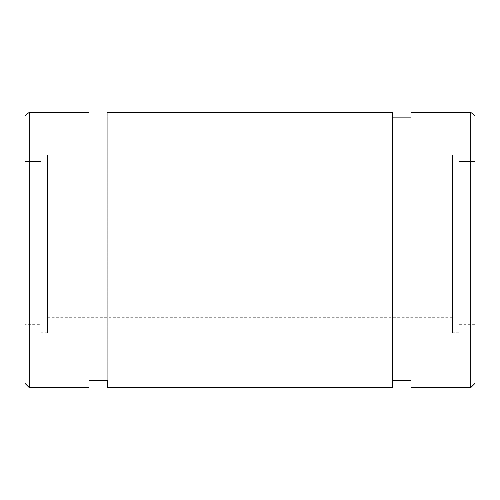 <?xml version="1.0" encoding="UTF-8"?>
<svg xmlns="http://www.w3.org/2000/svg" width="500" height="500" viewBox="0 0 500 500"><rect width="100%" height="100%" fill="white"/><g stroke="black" fill="none" stroke-linecap="round" stroke-linejoin="round"><path stroke-width="0.38" stroke-dasharray="2.5 1.88" d="M411.012 387.6L411.012 112.4L470.781 112.4L470.781 387.6L470.781 112.4L475 115.681L475 383.381L475 115.681L475 324.319L475 161.581L458.931 161.581L458.931 324.319L458.931 155.025L458.931 332.756L458.931 155.025L452.5 155.025L452.5 332.756L452.5 155.025L452.5 317.288L452.5 167.044L47.5 167.044L47.5 317.288L47.5 155.025L47.5 332.756L47.5 155.025L41.069 155.025L41.069 332.756L41.069 155.025L41.069 324.319L41.069 161.581L25 161.581L25 324.319L25 115.681L29.219 112.4L29.219 387.6L29.219 112.4L88.987 112.4L88.987 387.6L88.987 112.4L88.987 380.569L88.987 117.869L107.269 117.869L107.263 380.569M25 383.381L25 115.681L25 324.319L25 161.581L25 324.319L41.069 324.319M107.269 387.6L107.269 112.4L107.269 380.569L107.263 112.4L107.263 117.869L88.987 117.869L88.987 380.569L88.987 112.4L29.219 112.4L25 115.681L25 161.581L41.069 161.581L41.069 324.319L41.069 155.025L41.069 332.756L41.069 155.025L47.5 155.025L47.5 332.756L47.5 155.025L47.5 317.288L47.5 167.044L452.5 167.044L452.5 317.288L452.5 155.025L452.5 332.756L452.5 155.025L458.931 155.025L458.931 332.756L458.931 155.025L458.931 324.319L458.931 161.581L475 161.581L475 324.319L475 115.681L470.781 112.4L411.012 112.4L411.012 380.569M107.269 112.4L392.738 112.4L392.738 380.569L392.738 117.869L411.012 117.869L392.738 117.869L392.738 380.569L392.738 112.4L392.738 387.6M107.263 112.4L107.263 117.869L107.263 112.4L392.731 112.4M107.263 117.869L107.263 380.569L107.269 117.869M88.987 112.4L88.987 387.6M41.069 161.581L41.069 155.025L47.5 155.025L47.5 167.044L452.5 167.044L452.5 155.025L458.931 155.025L458.931 161.581L475 161.581L475 115.681L475 161.581L458.931 161.581L458.931 155.025L452.5 155.025L452.5 167.044L47.5 167.044L47.5 155.025L41.069 155.025L41.069 161.581L25 161.581L41.069 161.581M411.012 112.4L411.012 117.869L411.012 112.4M25 115.681L25 161.581L25 115.681M47.5 332.756L41.069 332.756M452.5 317.288L47.5 317.288M458.931 332.756L452.5 332.756M475 324.319L458.931 324.319"/><path stroke-width="0.75" d="M475 383.381L470.781 387.6L475 383.381L475 115.681L475 383.381M25 324.319L25 115.681L25 383.381L29.219 387.6L29.219 112.4L25 115.681L29.219 112.4L29.219 387.6L88.987 387.6L88.987 112.4L29.219 112.4L88.987 112.4M392.738 380.569L411.012 380.569L411.012 386.744L411.012 112.4L470.781 112.4L475 115.681L470.781 112.4L470.781 387.6L470.781 112.4L411.012 112.4L411.012 387.6L470.781 387.6M411.012 117.869L392.738 117.869L411.012 117.869M107.263 380.569L107.263 387.6M392.731 387.6L392.738 112.4L107.269 112.4M107.263 112.4L392.731 112.4M107.269 387.6L392.738 387.6M88.987 380.569L107.269 380.569"/></g></svg>
